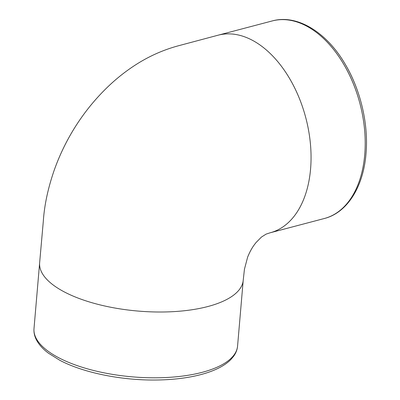 <?xml version="1.0" encoding="UTF-8"?>
<svg xmlns="http://www.w3.org/2000/svg" width="400" height="400" viewBox="0 0 400 400"><rect width="100%" height="100%" fill="white"/><g stroke="black" fill="none" stroke-linecap="round" stroke-linejoin="round"><path stroke-width="0.6" d="M39.635 262.79L43.315 221.235C44.355 205.265 47.965 188.32 54.15 170.39C58.99 156.69 65.175 143.55 72.71 130.97C82.25 115.11 93.53 100.82 106.54 88.095C115.73 79.095 125.655 71.195 136.305 64.405C149.345 56.11 163.2 49.95 177.88 45.92L218.135 35.19A102.16 63.735 -104.8 0 0 218.125 35.195A102.16 63.735 -104.8 0 1 252.19 40.185A102.16 63.735 -104.8 0 1 310.575 168.985A102.16 63.735 -104.8 0 1 270.185 232.775A102.16 63.735 -104.8 0 1 270.105 232.795L266.085 234.12L261.44 237.07L256.15 242.42C253.795 245.375 251.07 248.81 247.645 257.085L244.44 269.235L243.22 280.28A102.16 39.68 -175.1 0 1 207.845 306.53A102.16 39.68 -175.1 0 1 64.22 291.87A102.16 39.68 -175.1 0 1 39.64 262.8L34 328.595A102.16 39.68 -175.1 0 0 58.58 357.665A102.16 39.68 -175.1 0 0 202.205 372.325A102.16 39.68 -175.1 0 0 237.575 346.045C237.24 349.705 235.905 353.135 233.58 356.33L230.83 359.565C227.815 362.61 223.98 365.33 219.31 367.735C212.72 371.125 204.785 373.84 195.5 375.885C183.935 378.415 171.165 379.79 157.19 380C122.02 380.63 83.235 372.81 59.645 360.185L48.38 353.13C42.685 348.86 38.61 344.27 36.17 339.37C34.435 335.835 33.71 332.245 34 328.595M272.28 20.925A102.16 63.735 75.2 0 1 364.73 154.715A102.16 63.735 75.2 0 1 324.34 218.505C347.25 212.735 363.4 186.815 366 153.77C368.665 124.33 360.62 89.905 345.025 63.925C326.425 32.035 297.035 14.045 272.28 20.925L218.125 35.195M270.185 232.775L324.34 218.505M237.575 346.045L243.215 280.255"/></g></svg>
